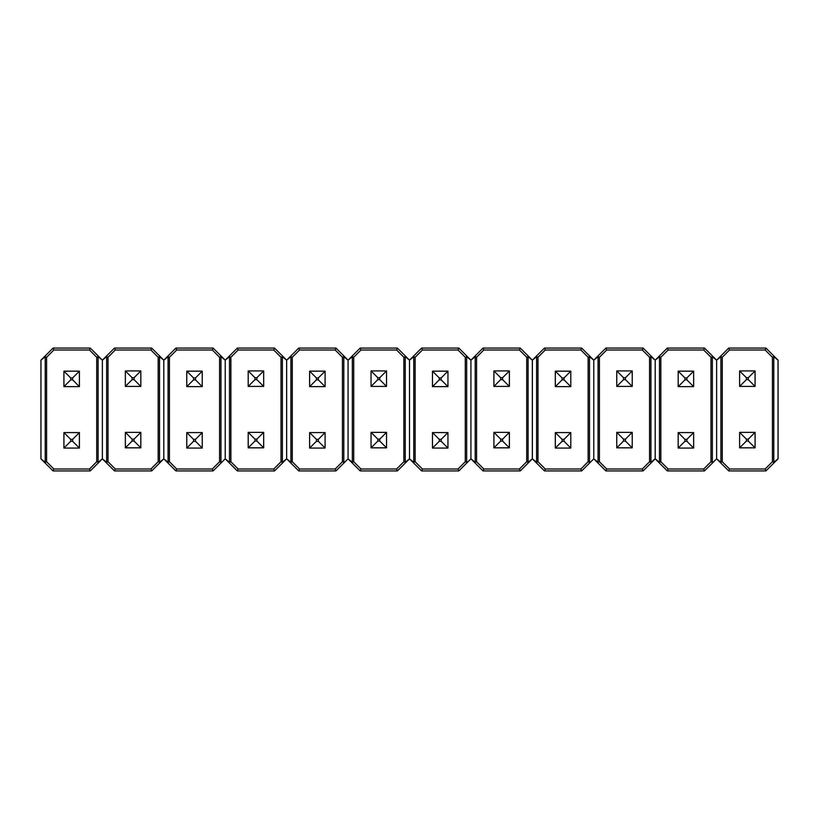 <?xml version="1.0" encoding="UTF-8"?>
<svg xmlns="http://www.w3.org/2000/svg" width="819" height="819" viewBox="0 0 819 819"><rect width="100%" height="100%" fill="white"/><g stroke="black" fill="none" stroke-linecap="round" stroke-linejoin="round"><path stroke-width="1.23" d="M102.375 458.835L102.375 360.165L90.285 348.075L53.04 348.075L40.95 360.165L40.95 458.835L53.04 470.925L90.285 470.925L102.375 458.835L102.375 360.165L98.106 356.695L98.106 462.305L102.375 458.835L114.465 470.925L151.71 470.925L163.8 458.835L163.8 360.165L151.71 348.075L114.465 348.075L102.375 360.165L102.375 458.835L106.644 462.305L106.644 356.695L102.375 360.165L102.375 458.835M96.734 357.268L89.486 350.01L53.839 350.01L46.591 357.268L46.591 461.732L53.839 468.99L89.486 468.99L96.734 461.732L96.734 357.268L96.734 461.732L89.486 468.99L53.839 468.99L53.04 470.925L90.285 470.925L89.486 468.99L90.285 470.925L99.478 461.732L98.106 462.305L96.734 461.732L98.106 462.305L98.106 356.695L96.734 357.268L98.106 356.695L99.478 357.268L90.285 348.075L89.486 350.01L96.734 357.268M40.95 458.835L45.219 462.305L45.219 356.695L40.95 360.165L40.95 458.835M43.847 461.732L53.04 470.925L53.839 468.99L46.591 461.732L45.219 462.305L43.847 461.732M45.219 356.695L45.219 462.305L46.591 461.732L46.591 357.268L45.219 356.695L46.591 357.268L53.839 350.01L53.04 348.075L43.847 357.268L45.219 356.695M53.839 350.01L89.486 350.01L90.285 348.075L53.04 348.075L53.839 350.01M79.402 448.065L79.402 432.586L63.923 432.586L63.923 448.065L79.402 448.065L79.402 432.586L63.923 432.586L70.7 439.363L70.7 441.287L72.625 441.287L72.625 439.363L70.7 439.363L72.625 439.363L79.402 432.586L72.625 439.363L72.625 441.287L79.402 448.065L72.625 441.287L70.7 441.287L70.7 439.363L63.923 432.586L63.923 448.065L70.7 441.287L63.923 448.065L79.402 448.065M79.402 386.64L79.402 371.161L63.923 371.161L63.923 386.64L79.402 386.64L79.402 371.161L63.923 371.161L70.7 377.938L70.7 379.862L72.625 379.862L72.625 377.938L70.7 377.938L72.625 377.938L79.402 371.161L72.625 377.938L72.625 379.862L79.402 386.64L72.625 379.862L70.7 379.862L70.7 377.938L63.923 371.161L63.923 386.64L70.7 379.862L63.923 386.64L79.402 386.64M108.016 461.732L115.264 468.99L150.911 468.99L158.159 461.732L158.159 357.268L150.911 350.01L115.264 350.01L108.016 357.268L108.016 461.732L108.016 357.268L115.264 350.01L150.911 350.01L151.71 348.075L114.465 348.075L115.264 350.01L114.465 348.075L105.272 357.268L106.644 356.695L108.016 357.268L106.644 356.695L106.644 462.305L108.016 461.732L106.644 462.305L105.272 461.732L114.465 470.925L115.264 468.99L108.016 461.732M163.8 360.165L159.531 356.695L159.531 462.305L163.8 458.835L163.8 360.165L163.8 458.835L175.89 470.925L213.135 470.925L225.225 458.835L225.225 360.165L213.135 348.075L175.89 348.075L163.8 360.165L163.8 458.835L168.069 462.305L168.069 356.695L163.8 360.165M160.903 357.268L151.71 348.075L150.911 350.01L158.159 357.268L159.531 356.695L160.903 357.268M159.531 462.305L159.531 356.695L158.159 357.268L158.159 461.732L159.531 462.305L158.159 461.732L150.911 468.99L151.71 470.925L160.903 461.732L159.531 462.305M150.911 468.99L115.264 468.99L114.465 470.925L151.71 470.925L150.911 468.99M125.348 370.935L125.348 386.414L140.827 386.414L140.827 370.935L125.348 370.935L125.348 386.414L140.827 386.414L134.05 379.637L134.05 377.713L132.125 377.713L132.125 379.637L134.05 379.637L132.125 379.637L125.348 386.414L132.125 379.637L132.125 377.713L125.348 370.935L132.125 377.713L134.05 377.713L134.05 379.637L140.827 386.414L140.827 370.935L134.05 377.713L140.827 370.935L125.348 370.935M125.348 432.36L125.348 447.839L140.827 447.839L140.827 432.36L125.348 432.36L125.348 447.839L140.827 447.839L134.05 441.062L134.05 439.138L132.125 439.138L132.125 441.062L134.05 441.062L132.125 441.062L125.348 447.839L132.125 441.062L132.125 439.138L125.348 432.36L132.125 439.138L134.05 439.138L134.05 441.062L140.827 447.839L140.827 432.36L134.05 439.138L140.827 432.36L125.348 432.36M219.584 357.268L212.336 350.01L176.689 350.01L169.441 357.268L169.441 461.732L176.689 468.99L212.336 468.99L219.584 461.732L219.584 357.268L219.584 461.732L212.336 468.99L176.689 468.99L175.89 470.925L213.135 470.925L212.336 468.99L213.135 470.925L225.225 458.835L225.225 360.165L220.956 356.695L220.956 462.305L222.328 461.732L220.956 462.305L219.584 461.732L220.956 462.305L220.956 356.695L219.584 357.268L220.956 356.695L222.328 357.268L213.135 348.075L212.336 350.01L219.584 357.268M166.697 461.732L175.89 470.925L176.689 468.99L169.441 461.732L168.069 462.305L166.697 461.732M168.069 356.695L168.069 462.305L169.441 461.732L169.441 357.268L168.069 356.695L169.441 357.268L176.689 350.01L175.89 348.075L166.697 357.268L168.069 356.695M176.689 350.01L212.336 350.01L213.135 348.075L175.89 348.075L176.689 350.01M202.252 448.065L202.252 432.586L186.773 432.586L186.773 448.065L202.252 448.065L202.252 432.586L186.773 432.586L193.55 439.363L193.55 441.287L195.475 441.287L195.475 439.363L193.55 439.363L195.475 439.363L202.252 432.586L195.475 439.363L195.475 441.287L202.252 448.065L195.475 441.287L193.55 441.287L193.55 439.363L186.773 432.586L186.773 448.065L193.55 441.287L186.773 448.065L202.252 448.065M202.252 386.64L202.252 371.161L186.773 371.161L186.773 386.64L202.252 386.64L202.252 371.161L186.773 371.161L193.55 377.938L193.55 379.862L195.475 379.862L195.475 377.938L193.55 377.938L195.475 377.938L202.252 371.161L195.475 377.938L195.475 379.862L202.252 386.64L195.475 379.862L193.55 379.862L193.55 377.938L186.773 371.161L186.773 386.64L193.55 379.862L186.773 386.64L202.252 386.64M225.225 360.165L225.225 458.835L237.315 470.925L274.56 470.925L286.65 458.835L286.65 360.165L274.56 348.075L237.315 348.075L225.225 360.165L225.225 458.835L229.494 462.305L229.494 356.695L225.225 360.165M230.866 461.732L238.114 468.99L273.761 468.99L281.009 461.732L281.009 357.268L273.761 350.01L238.114 350.01L230.866 357.268L230.866 461.732L230.866 357.268L238.114 350.01L273.761 350.01L274.56 348.075L237.315 348.075L238.114 350.01L237.315 348.075L228.122 357.268L229.494 356.695L230.866 357.268L229.494 356.695L229.494 462.305L230.866 461.732L229.494 462.305L228.122 461.732L237.315 470.925L238.114 468.99L230.866 461.732M286.65 360.165L282.381 356.695L282.381 462.305L286.65 458.835L286.65 360.165L286.65 458.835L298.74 470.925L335.985 470.925L348.075 458.835L348.075 360.165L335.985 348.075L298.74 348.075L286.65 360.165L286.65 458.835L290.919 462.305L290.919 356.695L286.65 360.165M283.753 357.268L274.56 348.075L273.761 350.01L281.009 357.268L282.381 356.695L283.753 357.268M282.381 462.305L282.381 356.695L281.009 357.268L281.009 461.732L282.381 462.305L281.009 461.732L273.761 468.99L274.56 470.925L283.753 461.732L282.381 462.305M273.761 468.99L238.114 468.99L237.315 470.925L274.56 470.925L273.761 468.99M248.198 370.935L248.198 386.414L263.677 386.414L263.677 370.935L248.198 370.935L248.198 386.414L263.677 386.414L256.9 379.637L256.9 377.713L254.975 377.713L254.975 379.637L256.9 379.637L254.975 379.637L248.198 386.414L254.975 379.637L254.975 377.713L248.198 370.935L254.975 377.713L256.9 377.713L256.9 379.637L263.677 386.414L263.677 370.935L256.9 377.713L263.677 370.935L248.198 370.935M248.198 432.36L248.198 447.839L263.677 447.839L263.677 432.36L248.198 432.36L248.198 447.839L263.677 447.839L256.9 441.062L256.9 439.138L254.975 439.138L254.975 441.062L256.9 441.062L254.975 441.062L248.198 447.839L254.975 441.062L254.975 439.138L248.198 432.36L254.975 439.138L256.9 439.138L256.9 441.062L263.677 447.839L263.677 432.36L256.9 439.138L263.677 432.36L248.198 432.36M342.434 357.268L335.186 350.01L299.539 350.01L292.291 357.268L292.291 461.732L299.539 468.99L335.186 468.99L342.434 461.732L342.434 357.268L342.434 461.732L335.186 468.99L299.539 468.99L298.74 470.925L335.985 470.925L335.186 468.99L335.985 470.925L348.075 458.835L348.075 360.165L343.806 356.695L343.806 462.305L345.178 461.732L343.806 462.305L342.434 461.732L343.806 462.305L343.806 356.695L342.434 357.268L343.806 356.695L345.178 357.268L335.985 348.075L335.186 350.01L342.434 357.268M289.547 461.732L298.74 470.925L299.539 468.99L292.291 461.732L290.919 462.305L289.547 461.732M290.919 356.695L290.919 462.305L292.291 461.732L292.291 357.268L290.919 356.695L292.291 357.268L299.539 350.01L298.74 348.075L289.547 357.268L290.919 356.695M299.539 350.01L335.186 350.01L335.985 348.075L298.74 348.075L299.539 350.01M325.102 448.065L325.102 432.586L309.623 432.586L309.623 448.065L325.102 448.065L325.102 432.586L309.623 432.586L316.4 439.363L316.4 441.287L318.325 441.287L318.325 439.363L316.4 439.363L318.325 439.363L325.102 432.586L318.325 439.363L318.325 441.287L325.102 448.065L318.325 441.287L316.4 441.287L316.4 439.363L309.623 432.586L309.623 448.065L316.4 441.287L309.623 448.065L325.102 448.065M325.102 386.64L325.102 371.161L309.623 371.161L309.623 386.64L325.102 386.64L325.102 371.161L309.623 371.161L316.4 377.938L316.4 379.862L318.325 379.862L318.325 377.938L316.4 377.938L318.325 377.938L325.102 371.161L318.325 377.938L318.325 379.862L325.102 386.64L318.325 379.862L316.4 379.862L316.4 377.938L309.623 371.161L309.623 386.64L316.4 379.862L309.623 386.64L325.102 386.64M348.075 360.165L348.075 458.835L360.165 470.925L397.41 470.925L409.5 458.835L409.5 360.165L397.41 348.075L360.165 348.075L348.075 360.165L348.075 458.835L352.344 462.305L352.344 356.695L348.075 360.165M353.716 461.732L360.964 468.99L396.611 468.99L403.859 461.732L403.859 357.268L396.611 350.01L360.964 350.01L353.716 357.268L353.716 461.732L353.716 357.268L360.964 350.01L396.611 350.01L397.41 348.075L360.165 348.075L360.964 350.01L360.165 348.075L350.972 357.268L352.344 356.695L353.716 357.268L352.344 356.695L352.344 462.305L353.716 461.732L352.344 462.305L350.972 461.732L360.165 470.925L360.964 468.99L353.716 461.732M409.5 360.165L405.231 356.695L405.231 462.305L409.5 458.835L409.5 360.165L409.5 458.835L421.59 470.925L458.835 470.925L470.925 458.835L470.925 360.165L458.835 348.075L421.59 348.075L409.5 360.165L409.5 458.835L413.769 462.305L413.769 356.695L409.5 360.165M406.603 357.268L397.41 348.075L396.611 350.01L403.859 357.268L405.231 356.695L406.603 357.268M405.231 462.305L405.231 356.695L403.859 357.268L403.859 461.732L405.231 462.305L403.859 461.732L396.611 468.99L397.41 470.925L406.603 461.732L405.231 462.305M396.611 468.99L360.964 468.99L360.165 470.925L397.41 470.925L396.611 468.99M371.048 370.935L371.048 386.414L386.527 386.414L386.527 370.935L371.048 370.935L371.048 386.414L386.527 386.414L379.75 379.637L379.75 377.713L377.825 377.713L377.825 379.637L379.75 379.637L377.825 379.637L371.048 386.414L377.825 379.637L377.825 377.713L371.048 370.935L377.825 377.713L379.75 377.713L379.75 379.637L386.527 386.414L386.527 370.935L379.75 377.713L386.527 370.935L371.048 370.935M371.048 432.36L371.048 447.839L386.527 447.839L386.527 432.36L371.048 432.36L371.048 447.839L386.527 447.839L379.75 441.062L379.75 439.138L377.825 439.138L377.825 441.062L379.75 441.062L377.825 441.062L371.048 447.839L377.825 441.062L377.825 439.138L371.048 432.36L377.825 439.138L379.75 439.138L379.75 441.062L386.527 447.839L386.527 432.36L379.75 439.138L386.527 432.36L371.048 432.36M465.284 357.268L458.036 350.01L422.389 350.01L415.141 357.268L415.141 461.732L422.389 468.99L458.036 468.99L465.284 461.732L465.284 357.268L465.284 461.732L458.036 468.99L422.389 468.99L421.59 470.925L458.835 470.925L458.036 468.99L458.835 470.925L470.925 458.835L470.925 360.165L466.656 356.695L466.656 462.305L468.028 461.732L466.656 462.305L465.284 461.732L466.656 462.305L466.656 356.695L465.284 357.268L466.656 356.695L468.028 357.268L458.835 348.075L458.036 350.01L465.284 357.268M412.397 461.732L421.59 470.925L422.389 468.99L415.141 461.732L413.769 462.305L412.397 461.732M413.769 356.695L413.769 462.305L415.141 461.732L415.141 357.268L413.769 356.695L415.141 357.268L422.389 350.01L421.59 348.075L412.397 357.268L413.769 356.695M422.389 350.01L458.036 350.01L458.835 348.075L421.59 348.075L422.389 350.01M447.952 448.065L447.952 432.586L432.473 432.586L432.473 448.065L447.952 448.065L447.952 432.586L432.473 432.586L439.25 439.363L439.25 441.287L441.175 441.287L441.175 439.363L439.25 439.363L441.175 439.363L447.952 432.586L441.175 439.363L441.175 441.287L447.952 448.065L441.175 441.287L439.25 441.287L439.25 439.363L432.473 432.586L432.473 448.065L439.25 441.287L432.473 448.065L447.952 448.065M447.952 386.64L447.952 371.161L432.473 371.161L432.473 386.64L447.952 386.64L447.952 371.161L432.473 371.161L439.25 377.938L439.25 379.862L441.175 379.862L441.175 377.938L439.25 377.938L441.175 377.938L447.952 371.161L441.175 377.938L441.175 379.862L447.952 386.64L441.175 379.862L439.25 379.862L439.25 377.938L432.473 371.161L432.473 386.64L439.25 379.862L432.473 386.64L447.952 386.64M470.925 360.165L470.925 458.835L483.015 470.925L520.26 470.925L532.35 458.835L532.35 360.165L520.26 348.075L483.015 348.075L470.925 360.165L470.925 458.835L475.194 462.305L475.194 356.695L470.925 360.165M476.566 461.732L483.814 468.99L519.461 468.99L526.709 461.732L526.709 357.268L519.461 350.01L483.814 350.01L476.566 357.268L476.566 461.732L476.566 357.268L483.814 350.01L519.461 350.01L520.26 348.075L483.015 348.075L483.814 350.01L483.015 348.075L473.822 357.268L475.194 356.695L476.566 357.268L475.194 356.695L475.194 462.305L476.566 461.732L475.194 462.305L473.822 461.732L483.015 470.925L483.814 468.99L476.566 461.732M532.35 360.165L528.081 356.695L528.081 462.305L532.35 458.835L532.35 360.165L532.35 458.835L544.44 470.925L581.685 470.925L593.775 458.835L593.775 360.165L581.685 348.075L544.44 348.075L532.35 360.165L532.35 458.835L536.619 462.305L536.619 356.695L532.35 360.165M529.453 357.268L520.26 348.075L519.461 350.01L526.709 357.268L528.081 356.695L529.453 357.268M528.081 462.305L528.081 356.695L526.709 357.268L526.709 461.732L528.081 462.305L526.709 461.732L519.461 468.99L520.26 470.925L529.453 461.732L528.081 462.305M519.461 468.99L483.814 468.99L483.015 470.925L520.26 470.925L519.461 468.99M493.898 370.935L493.898 386.414L509.377 386.414L509.377 370.935L493.898 370.935L493.898 386.414L509.377 386.414L502.6 379.637L502.6 377.713L500.675 377.713L500.675 379.637L502.6 379.637L500.675 379.637L493.898 386.414L500.675 379.637L500.675 377.713L493.898 370.935L500.675 377.713L502.6 377.713L502.6 379.637L509.377 386.414L509.377 370.935L502.6 377.713L509.377 370.935L493.898 370.935M493.898 432.36L493.898 447.839L509.377 447.839L509.377 432.36L493.898 432.36L493.898 447.839L509.377 447.839L502.6 441.062L502.6 439.138L500.675 439.138L500.675 441.062L502.6 441.062L500.675 441.062L493.898 447.839L500.675 441.062L500.675 439.138L493.898 432.36L500.675 439.138L502.6 439.138L502.6 441.062L509.377 447.839L509.377 432.36L502.6 439.138L509.377 432.36L493.898 432.36M588.134 357.268L580.886 350.01L545.239 350.01L537.991 357.268L537.991 461.732L545.239 468.99L580.886 468.99L588.134 461.732L588.134 357.268L588.134 461.732L580.886 468.99L545.239 468.99L544.44 470.925L581.685 470.925L580.886 468.99L581.685 470.925L593.775 458.835L593.775 360.165L589.506 356.695L589.506 462.305L590.878 461.732L589.506 462.305L588.134 461.732L589.506 462.305L589.506 356.695L588.134 357.268L589.506 356.695L590.878 357.268L581.685 348.075L580.886 350.01L588.134 357.268M535.247 461.732L544.44 470.925L545.239 468.99L537.991 461.732L536.619 462.305L535.247 461.732M536.619 356.695L536.619 462.305L537.991 461.732L537.991 357.268L536.619 356.695L537.991 357.268L545.239 350.01L544.44 348.075L535.247 357.268L536.619 356.695M545.239 350.01L580.886 350.01L581.685 348.075L544.44 348.075L545.239 350.01M570.802 448.065L570.802 432.586L555.323 432.586L555.323 448.065L570.802 448.065L570.802 432.586L555.323 432.586L562.1 439.363L562.1 441.287L564.025 441.287L564.025 439.363L562.1 439.363L564.025 439.363L570.802 432.586L564.025 439.363L564.025 441.287L570.802 448.065L564.025 441.287L562.1 441.287L562.1 439.363L555.323 432.586L555.323 448.065L562.1 441.287L555.323 448.065L570.802 448.065M570.802 386.64L570.802 371.161L555.323 371.161L555.323 386.64L570.802 386.64L570.802 371.161L555.323 371.161L562.1 377.938L562.1 379.862L564.025 379.862L564.025 377.938L562.1 377.938L564.025 377.938L570.802 371.161L564.025 377.938L564.025 379.862L570.802 386.64L564.025 379.862L562.1 379.862L562.1 377.938L555.323 371.161L555.323 386.64L562.1 379.862L555.323 386.64L570.802 386.64M593.775 360.165L593.775 458.835L605.865 470.925L643.11 470.925L655.2 458.835L655.2 360.165L643.11 348.075L605.865 348.075L593.775 360.165L593.775 458.835L598.044 462.305L598.044 356.695L593.775 360.165M599.416 461.732L606.664 468.99L642.311 468.99L649.559 461.732L649.559 357.268L642.311 350.01L606.664 350.01L599.416 357.268L599.416 461.732L599.416 357.268L606.664 350.01L642.311 350.01L643.11 348.075L605.865 348.075L606.664 350.01L605.865 348.075L596.672 357.268L598.044 356.695L599.416 357.268L598.044 356.695L598.044 462.305L599.416 461.732L598.044 462.305L596.672 461.732L605.865 470.925L606.664 468.99L599.416 461.732M655.2 360.165L650.931 356.695L650.931 462.305L655.2 458.835L655.2 360.165L655.2 458.835L667.29 470.925L704.535 470.925L716.625 458.835L716.625 360.165L704.535 348.075L667.29 348.075L655.2 360.165L655.2 458.835L659.469 462.305L659.469 356.695L655.2 360.165M652.303 357.268L643.11 348.075L642.311 350.01L649.559 357.268L650.931 356.695L652.303 357.268M650.931 462.305L650.931 356.695L649.559 357.268L649.559 461.732L650.931 462.305L649.559 461.732L642.311 468.99L643.11 470.925L652.303 461.732L650.931 462.305M642.311 468.99L606.664 468.99L605.865 470.925L643.11 470.925L642.311 468.99M616.748 370.935L616.748 386.414L632.227 386.414L632.227 370.935L616.748 370.935L616.748 386.414L632.227 386.414L625.45 379.637L625.45 377.713L623.525 377.713L623.525 379.637L625.45 379.637L623.525 379.637L616.748 386.414L623.525 379.637L623.525 377.713L616.748 370.935L623.525 377.713L625.45 377.713L625.45 379.637L632.227 386.414L632.227 370.935L625.45 377.713L632.227 370.935L616.748 370.935M616.748 432.36L616.748 447.839L632.227 447.839L632.227 432.36L616.748 432.36L616.748 447.839L632.227 447.839L625.45 441.062L625.45 439.138L623.525 439.138L623.525 441.062L625.45 441.062L623.525 441.062L616.748 447.839L623.525 441.062L623.525 439.138L616.748 432.36L623.525 439.138L625.45 439.138L625.45 441.062L632.227 447.839L632.227 432.36L625.45 439.138L632.227 432.36L616.748 432.36M710.984 357.268L703.736 350.01L668.089 350.01L660.841 357.268L660.841 461.732L668.089 468.99L703.736 468.99L710.984 461.732L710.984 357.268L710.984 461.732L703.736 468.99L668.089 468.99L667.29 470.925L704.535 470.925L703.736 468.99L704.535 470.925L716.625 458.835L716.625 360.165L712.356 356.695L712.356 462.305L713.728 461.732L712.356 462.305L710.984 461.732L712.356 462.305L712.356 356.695L710.984 357.268L712.356 356.695L713.728 357.268L704.535 348.075L703.736 350.01L710.984 357.268M658.097 461.732L667.29 470.925L668.089 468.99L660.841 461.732L659.469 462.305L658.097 461.732M659.469 356.695L659.469 462.305L660.841 461.732L660.841 357.268L659.469 356.695L660.841 357.268L668.089 350.01L667.29 348.075L658.097 357.268L659.469 356.695M668.089 350.01L703.736 350.01L704.535 348.075L667.29 348.075L668.089 350.01M693.652 448.065L693.652 432.586L678.173 432.586L678.173 448.065L693.652 448.065L693.652 432.586L678.173 432.586L684.95 439.363L684.95 441.287L686.875 441.287L686.875 439.363L684.95 439.363L686.875 439.363L693.652 432.586L686.875 439.363L686.875 441.287L693.652 448.065L686.875 441.287L684.95 441.287L684.95 439.363L678.173 432.586L678.173 448.065L684.95 441.287L678.173 448.065L693.652 448.065M693.652 386.64L693.652 371.161L678.173 371.161L678.173 386.64L693.652 386.64L693.652 371.161L678.173 371.161L684.95 377.938L684.95 379.862L686.875 379.862L686.875 377.938L684.95 377.938L686.875 377.938L693.652 371.161L686.875 377.938L686.875 379.862L693.652 386.64L686.875 379.862L684.95 379.862L684.95 377.938L678.173 371.161L678.173 386.64L684.95 379.862L678.173 386.64L693.652 386.64M716.625 360.165L716.625 458.835L728.715 470.925L765.96 470.925L778.05 458.835L778.05 360.165L765.96 348.075L728.715 348.075L716.625 360.165L716.625 458.835L720.894 462.305L720.894 356.695L716.625 360.165M722.266 461.732L729.514 468.99L765.161 468.99L772.409 461.732L772.409 357.268L765.161 350.01L729.514 350.01L722.266 357.268L722.266 461.732L722.266 357.268L729.514 350.01L765.161 350.01L765.96 348.075L728.715 348.075L729.514 350.01L728.715 348.075L719.522 357.268L720.894 356.695L722.266 357.268L720.894 356.695L720.894 462.305L722.266 461.732L720.894 462.305L719.522 461.732L728.715 470.925L729.514 468.99L722.266 461.732M778.05 360.165L773.781 356.695L773.781 462.305L778.05 458.835L778.05 360.165M775.153 357.268L765.96 348.075L765.161 350.01L772.409 357.268L773.781 356.695L775.153 357.268M773.781 462.305L773.781 356.695L772.409 357.268L772.409 461.732L773.781 462.305L772.409 461.732L765.161 468.99L765.96 470.925L775.153 461.732L773.781 462.305M765.161 468.99L729.514 468.99L728.715 470.925L765.96 470.925L765.161 468.99M739.598 370.935L739.598 386.414L755.077 386.414L755.077 370.935L739.598 370.935L739.598 386.414L755.077 386.414L748.3 379.637L748.3 377.713L746.375 377.713L746.375 379.637L748.3 379.637L746.375 379.637L739.598 386.414L746.375 379.637L746.375 377.713L739.598 370.935L746.375 377.713L748.3 377.713L748.3 379.637L755.077 386.414L755.077 370.935L748.3 377.713L755.077 370.935L739.598 370.935M739.598 432.36L739.598 447.839L755.077 447.839L755.077 432.36L739.598 432.36L739.598 447.839L755.077 447.839L748.3 441.062L748.3 439.138L746.375 439.138L746.375 441.062L748.3 441.062L746.375 441.062L739.598 447.839L746.375 441.062L746.375 439.138L739.598 432.36L746.375 439.138L748.3 439.138L748.3 441.062L755.077 447.839L755.077 432.36L748.3 439.138L755.077 432.36L739.598 432.36"/></g></svg>
